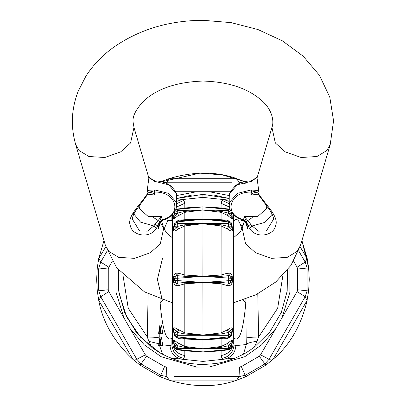 <?xml version="1.0" encoding="UTF-8"?>
<svg xmlns="http://www.w3.org/2000/svg" width="406" height="406" viewBox="0 0 406 406"><rect width="100%" height="100%" fill="white"/><g stroke="black" fill="none" stroke-linecap="round" stroke-linejoin="round"><path stroke-width="0.61" d="M148.444 176.524L154.427 181.37L154.95 181.401L154.955 192.139L154.31 192.124L154.909 194.809C152.879 192.754 150.57 192.119 147.992 192.901L146.404 195.2L146.388 196.134L135.7 210.734C133.467 214.398 132.361 217.23 132.381 219.22L139.557 230.948L147.348 231.156L153.823 225.959L140.517 222.112L133.523 213.622L133.264 212.566M155.199 195.144L154.676 195.017L154.909 194.809M163.451 219.834C167.83 219.382 172.037 215.784 176.072 209.039L176.681 205.309L176.229 202.183L168.657 193.408L154.95 189.993L154.427 189.998L154.31 192.124L147.236 190.333L147.992 192.901L147.54 194.484L148.058 194.241L154.676 195.017M154.965 224.29L153.823 225.959L156.259 228.639L157.716 225.873L154.965 224.29L161.126 216.905L161.532 216.637L161.461 217.027L161.126 216.905M163.141 219.544L162.425 219.656C159.979 221.321 158.68 223.924 158.533 227.467L159.411 224.437C159.355 223.325 160.543 221.849 162.963 220.001L163.451 219.839M158.533 227.467L158.472 228.441L160.34 222.422M158.629 227.441L158.472 228.441L157.716 225.873L161.461 217.027M146.404 195.2C139.253 205.781 126.499 217.19 130.417 226.015C132.31 235.546 149.301 239.149 156.259 228.639M147.54 194.484L146.388 196.134M147.637 190.515L147.236 190.333L148.87 177.965M154.427 189.998L147.672 190.272M163.608 219.372L162.425 219.656L161.532 216.637L148.256 216.55L139.461 208.674L139.141 205.969M148.434 176.488L149.946 178.473L154.95 180.959C160.502 180.934 165.516 182.38 169.982 185.298C175.245 190.109 177.478 193.916 176.681 196.717L176.229 193.591L168.657 184.816L154.955 181.401M242.463 219.839L242.95 220.001C245.371 221.849 246.554 223.325 246.503 224.437L247.381 227.467C247.234 223.924 245.934 221.321 243.488 219.656L242.773 219.544M251.487 189.998L251.603 192.124L258.277 190.515L250.964 189.993L250.964 181.401L251.487 181.37L257.47 176.524M250.715 195.144L251.238 195.017L250.999 194.809L250.715 195.144L251.603 192.124L250.959 192.139C229.826 191.262 223.036 214.297 242.905 219.458L243.488 219.656L244.376 216.637L244.448 217.027L244.788 216.905L244.376 216.637L257.653 216.55L266.448 208.674L266.772 205.969M250.959 192.139L250.964 189.993L237.256 193.408L229.684 202.183L229.228 205.309L229.816 208.973C231.902 214.266 236.114 217.89 242.463 219.834M258.241 190.272L258.673 190.333L257.044 177.965M258.277 190.515L258.673 190.333L257.917 192.901C255.338 192.119 253.034 192.754 250.999 194.809M251.238 195.017L257.856 194.241L258.373 194.484L257.917 192.901L259.51 195.2L259.52 196.134L258.373 194.484M272.172 214.277L264.981 222.361L252.09 225.959L258.566 231.156L266.356 230.948L273.532 219.215C273.553 217.23 272.446 214.398 270.208 210.734L259.52 196.134M244.788 216.905L252.09 225.959L249.649 228.639C256.612 239.149 273.598 235.546 275.491 226.015C279.409 217.19 266.661 205.781 259.51 195.2M250.949 224.29L248.198 225.873L249.649 228.639M244.448 217.027L248.198 225.873L247.442 228.441L247.381 227.467M247.284 227.441L245.574 222.422M242.905 219.458L242.306 219.372M203.01 282.474L221.092 283.799L221.123 282.51L203.01 282.474L231.39 280.51L231.39 278.303L232.125 276.958L229.491 275.603L228.669 275.664L227.274 273.223L221.092 275.014L221.123 276.303L228.669 275.664L228.669 283.144L227.264 285.58L228.614 285.717C230.633 285.651 231.872 284.352 232.323 281.815L232.323 276.999C231.872 274.461 230.633 273.157 228.614 273.091L227.264 273.228M177.239 221.143L177.32 221.879L202.904 219.291L184.791 220.397L184.821 219.742L202.954 219.189L228.593 221.879L228.593 223.503L231.39 225.315L231.39 223.752L228.593 221.879L228.669 221.143M173.91 214.815L173.59 218.585C174.042 218.717 175.275 217.936 177.3 216.241L184.821 212.333L184.821 219.742L178.64 220.153L178.183 220.935M178.645 220.148L177.3 221.021M174.595 223.27L173.783 226.523L174.524 223.752L174.524 225.315L177.32 223.503L177.32 221.879L174.524 223.752L175.022 222.346L177.229 221.031L184.791 220.397M177.3 220.793L176.93 221.072M174.23 224.655L173.59 227.061L173.783 229.979L176.422 226.924L174.524 225.315L173.59 230.466C174.042 231.329 175.275 231.08 177.3 229.72L176.422 226.924L177.244 226.431L177.32 223.503L202.904 223.63L184.791 224.787L184.821 225.954L202.904 223.63M173.59 227.061L173.59 230.466M177.3 229.72L178.645 228.888L177.244 226.431M177.239 226.436L184.791 224.787M178.64 228.893L184.821 225.954L184.821 275.014L178.64 273.223L177.239 275.664L177.32 278.257L174.524 278.303L174.524 280.51L177.32 280.551L177.32 278.257L202.904 276.339L184.791 276.303L176.422 275.603L173.783 276.958L174.524 278.303L176.422 275.603L177.3 273.091C175.275 273.157 174.042 274.461 173.59 276.999L173.783 281.85L176.422 283.205L174.524 280.51L173.59 281.815C174.042 284.352 175.275 285.651 177.3 285.717L176.422 283.205L177.244 283.144L177.32 280.551L202.904 282.474L184.791 282.51L184.821 332.854L177.3 329.093C175.275 327.728 174.042 327.48 173.59 328.347L173.59 331.753L174.23 334.153M178.645 273.228L177.3 273.091M173.59 276.999L173.59 281.815M178.64 285.585L184.821 283.799L202.954 282.622L202.954 335.077L221.092 332.854L221.092 283.799L227.274 285.585M177.239 283.149L184.791 282.51M177.3 285.717L178.645 285.58L177.244 283.144M177.229 337.782C175.118 336.681 174.24 335.935 174.595 335.544L173.783 328.83L173.783 332.286L174.524 335.057L177.32 336.929L177.239 332.377L176.422 331.885L173.59 328.347M232.039 332.824L232.323 328.347C231.872 327.48 230.633 327.728 228.614 329.093L229.491 331.885L231.39 333.493L228.593 335.31L228.593 336.929L231.39 335.057L232.125 328.83L228.669 332.377L228.593 335.31L177.32 335.31L174.524 333.493L176.422 331.885L177.3 329.093M174.595 335.544L173.59 331.753M176.93 337.736L178.645 338.66L184.821 339.066L184.821 346.475L177.3 342.568C175.275 340.873 174.042 340.091 173.59 340.228L173.91 343.994M178.183 337.873L178.64 338.66M177.234 337.782L184.791 338.411L184.821 339.066L202.954 339.619L184.791 338.411M174.798 347.952L174.524 346.054L177.32 348.292L177.239 345.648L176.422 345.075L173.59 340.228M173.59 342.634L174.55 347.363C173.656 347.201 174.555 348.018 177.244 349.82L202.904 351.906L177.32 349.439L174.524 347.16L173.783 343.278L173.783 340.832L174.524 346.054L176.422 345.075L177.3 342.568M173.798 343.43L173.869 343.73M172.403 214.744L172.58 342.613L171.89 344.998C172.687 352.372 176.696 356.849 183.923 358.422L184.821 355.529L184.821 350.865L179.472 350.033M178.645 329.921L177.244 332.377L184.791 334.026L184.821 332.854L202.954 335.077L202.954 339.619L228.679 337.782L230.892 336.467L231.278 335.676L232.323 331.753L232.323 328.347M202.904 335.178L184.791 334.026M203.01 335.178L221.123 334.026L221.092 332.854L227.274 329.916L228.669 332.377L221.123 334.026M228.614 329.093L227.264 329.921M228.614 337.787L228.984 337.736M231.684 334.153L232.323 331.753M227.725 337.878L227.264 338.66L228.614 338.015M203.01 339.517L228.593 336.929L228.669 337.67M221.123 338.411L221.123 347.434L228.669 345.648L227.274 343.532L221.092 346.475L202.954 348.764L202.954 339.624L227.274 338.66M221.123 350.54L228.669 349.82C233.496 346.942 230.303 348.043 231.364 347.363L231.39 346.054L228.593 348.292L228.593 349.439L203.01 351.906L221.123 350.54L221.092 355.529L221.991 358.422L223.823 359.219C231.207 357.767 235.216 353.235 235.856 345.628L246.325 344.527C247.645 343.034 251.212 341.979 257.028 341.365L258.612 336.985C251.918 337.147 247.761 337.493 246.143 338.015L246.325 344.527L243.422 354.205C244.935 353.57 248.477 351.302 254.049 347.389L269.848 331.925L281.287 312.524L287.184 291.163L287.489 270.071M228.669 349.393L231.39 347.16L232.125 343.278L231.364 347.363M232.039 343.73L232.11 343.435M232.004 343.994L232.323 342.634L232.125 343.278L232.125 340.832L229.491 345.075L231.39 346.054L232.323 340.228C231.872 340.091 230.633 340.873 228.614 342.568L229.491 345.075L228.669 345.653L228.593 348.292L203.01 348.84L221.123 347.434M232.323 342.634L232.323 340.228M228.614 342.568L227.264 343.537M202.904 351.906L203.01 348.84M183.923 358.422L182.086 359.219L202.954 361.411L203.01 351.906M178.645 343.537L177.244 345.653L184.791 347.434L184.821 346.475L202.954 348.764L184.791 347.434M159.137 333.316L159.918 328.002L160.695 333.316L161.228 333.316L159.918 324.962L158.604 333.316L160.634 333.316L160.664 331.073M159.918 324.962L161.41 324.962L162.725 333.316L161.228 333.316M159.918 337.112L161.41 337.112L162.725 345.465L161.228 345.465L159.918 337.112L158.604 345.465L159.137 345.465L159.654 340.411L159.654 343.948L160.182 343.948L160.182 340.411L160.695 345.465L161.228 345.465M160.634 343.948L160.634 345.465L159.137 345.465M160.695 343.948L160.182 343.948M162.765 300.014L160.147 303.125L160.03 299.039M159.766 338.015C158.152 337.493 153.996 337.147 147.302 336.985L148.885 341.365L158.609 343.694M122.982 275.288L128.25 308.25L147.302 336.985L148.119 293.822M172.58 227.076L171.89 220.717L167.81 220.422L164.029 229.172M176.681 203.665L183.923 200.386L182.086 199.59L176.681 201.386M176.681 200.158L202.954 197.397L229.228 200.158M257.79 293.822L258.612 336.985L277.663 308.25L282.931 275.288M229.228 201.386L223.823 199.59L221.991 200.386L229.228 203.665M241.032 220.631L241.017 225.599L243.108 225.599L243.128 220.631L241.032 220.631M243.128 220.631L244.59 221.361M242.306 219.788L242.407 220.631M242.235 228.202L241.433 228.131L241.24 226.949C238.967 219.849 236.561 217.773 234.023 220.717L233.328 227.076M242.255 228.131L241.433 228.131M241.885 229.172L241.6 228.147M241.017 225.599L241.24 226.949M245.884 299.039L246.143 338.015M243.148 300.014L245.767 303.125C243.285 330.794 239.373 342.451 234.023 338.091L233.328 334.25M233.328 331.732L234.023 338.091L234.023 344.998C233.227 352.372 229.217 356.849 221.991 358.422M235.856 345.628L234.023 344.998L233.328 342.613C232.658 349.835 228.578 354.144 221.092 355.529M202.904 282.474L202.954 315.092M202.954 243.717L202.904 276.339M233.506 214.744L233.328 342.613M234.023 215.226L234.023 220.717L233.328 224.559M221.991 200.386L221.092 203.279L229.37 207.055M233.201 214.434L233.328 216.195M177.239 209.415L175.773 209.856M174.524 212.191L174.524 212.754L177.32 210.516L177.32 209.369L202.904 206.903L183.7 208.374M173.59 216.175L174.382 212.409M173.59 218.585L176.422 213.739L174.524 212.754L173.783 217.976L173.869 215.084M177.3 216.241L176.422 213.739L177.244 213.155L184.791 211.374L184.821 212.333L203.01 209.973L221.123 211.374L228.669 213.16L227.264 215.271L228.614 216.241C230.633 217.936 231.872 218.717 232.323 218.585L232.004 214.815M178.645 215.271L177.244 213.155L177.32 210.516L202.904 209.973L184.791 211.374M202.904 219.291L221.092 219.742L221.092 212.333L227.274 215.276M231.532 212.409L232.039 215.084M230.141 209.856L228.593 209.369L228.593 210.516L231.39 212.754L231.384 212.191M226.441 208.78L221.092 207.943L221.123 208.273L222.214 208.374M228.669 209.415L203.01 206.903L221.123 208.273M232.323 218.585L231.39 212.754L229.491 213.739L232.125 217.976L232.125 215.53L232.323 216.175M203.01 209.973L228.593 210.516L228.669 213.155L229.491 213.739L228.614 216.241M228.669 226.436L221.123 224.787L202.954 223.731L202.954 210.044L221.092 212.333L221.123 211.374M184.791 208.273L184.821 207.943L202.954 206.832L202.904 209.973M202.904 206.903L221.092 207.943L221.092 203.279M176.554 207.045L184.821 203.279L184.821 207.943L179.472 208.78M203.01 206.903L202.924 194.357L176.681 198.519L191.596 195.124M184.821 203.279L183.923 200.386M172.58 216.195L172.763 214.099M171.89 215.226L171.89 220.717L172.58 224.559M173.692 327.804L171.89 338.091L172.58 331.732M159.934 324.962L160.147 303.125C162.623 330.794 166.541 342.451 171.89 338.091L171.89 344.998L170.053 345.628C170.693 353.235 174.707 357.767 182.086 359.219L170.429 357.985L176.118 360.102L171.905 358.148M184.821 355.529C177.336 354.144 173.255 349.835 172.58 342.613M184.791 350.54L184.821 350.865L202.954 351.977L221.092 350.865L226.441 350.033M202.904 348.84L177.32 348.292L177.239 349.393M202.904 339.517L177.32 336.929L177.239 337.67M203.01 219.291L221.123 220.397L221.092 219.742L227.274 220.153L227.73 220.935M231.313 223.27L232.125 226.523L231.313 223.27C231.674 222.874 230.796 222.128 228.679 221.031L221.123 220.397M228.614 221.021L227.264 220.148M203.01 223.63L228.593 223.503L228.669 226.431L229.491 226.924L228.614 229.72C230.633 231.08 231.872 231.329 232.323 230.466L231.39 225.315L229.491 226.924L232.125 229.979L232.323 227.061L231.684 224.655M228.984 221.072L228.614 220.793M232.323 230.466L232.323 227.061M228.669 226.431L227.264 228.888L228.614 229.72M184.791 276.303L184.821 275.014L202.954 276.192L202.954 223.736L221.092 225.954L227.274 228.893M202.954 276.192L221.092 275.014L221.123 224.787M202.954 282.617L202.954 276.197L221.123 276.303M203.01 276.339L231.39 278.303L229.491 275.603L228.614 273.091M232.323 281.815L231.39 280.51L229.491 283.205L232.125 281.85L232.323 276.999M228.669 283.144L229.491 283.205L228.614 285.717M221.123 282.51L228.669 283.149M176.118 360.102C181.452 361.365 183.476 363.624 202.954 364.451L202.954 361.411L235.48 357.985L243.422 354.205M159.533 345.465L162.486 354.205L170.429 357.985M148.885 341.365L151.859 347.389C157.437 351.302 160.979 353.57 162.486 354.205M159.517 352.52L140.765 337.411L126.642 316.934L119.085 293.487L118.425 270.071L118.73 291.163L124.627 312.524L136.066 331.925L151.859 347.389M214.317 195.124L229.228 198.519L202.99 194.357L202.954 197.397L202.924 194.357M257.028 341.365L254.049 347.389M234.003 358.148L229.796 360.102L235.48 357.985M197.575 364.278L202.954 364.451C222.437 363.624 224.457 361.365 229.796 360.102M214.058 195.088L191.855 195.088M165.587 355.798L175.742 359.98M241.682 182.441L239.053 182.213L239.251 183.41M166.658 183.41L166.856 182.213L231.811 182.213M163.43 182.604L166.856 182.213L169.246 178.706L236.668 178.706L239.053 182.213L245.173 183.497M100.734 262.068L98.79 268.011L97.278 267.848L98.714 258.551L103.997 240.575L98.714 258.551L98.891 258.252L100.734 262.068L98.79 268.011L98.166 279.404L98.79 290.797L98.79 268.011L108.255 269.046L108.838 267.244L100.734 262.068L107.25 250.786M97.278 267.848L96.648 279.404L97.278 290.965L98.79 290.797L100.734 296.74L108.838 291.569L108.255 289.762L108.255 269.046M132.777 359.254L140.111 365.146L146.632 356.24L145.363 354.834L136.832 359.264L100.734 296.74L98.891 300.557L98.714 300.257C102.611 321.882 113.964 341.547 132.777 359.254L98.891 300.557M166.267 376.585L166.856 376.601L166.43 366.994L164.572 366.598L160.74 375.311L166.856 376.601L160.74 375.311L141.004 363.918L136.832 359.264L132.605 358.95M239.987 376.57L240.438 376.535M239.647 376.585L174.103 376.601M231.811 376.601L239.053 376.601L245.173 375.311L239.053 376.601L239.484 366.994L196.758 367.075L161.192 356.737L144.257 344.821L130.128 328.606L123.931 317.878L116.004 292.218L115.969 266.828M165.927 376.57L165.475 376.535M298.664 250.786L305.18 262.068L297.075 267.244L297.659 269.046L307.124 268.011L305.18 262.068L307.124 268.011L307.124 290.797L297.659 289.762L297.075 291.569L305.18 296.74L269.082 359.264L260.545 354.834L259.277 356.24L264.905 363.918L269.082 359.264L264.905 363.918L245.173 375.311L241.337 366.598L239.484 366.994M307.124 290.797L305.18 296.74L307.124 290.797L308.631 290.965L309.26 279.404L308.631 267.848L307.195 258.551L301.917 240.575L308.621 267.732M243.681 299.831L243.463 300.257L243.681 299.831M162.446 258.556L157.396 279.404L162.233 299.831M160.126 182.106L199.864 173.144L222.3 174.874L244.656 181.619L236.668 178.706M237.018 178.701C216.342 171.266 193.637 171.266 168.896 178.701L169.246 178.706M168.896 178.701L161.253 181.619M164.227 182.441L166.856 182.213M98.891 258.252L105.824 246.731M97.278 290.965L98.714 300.257M108.255 289.762L98.79 290.797L100.734 296.74M141.004 363.918L136.832 359.264M140.111 365.146L160.126 376.702L168.896 380.107C193.637 387.542 216.342 387.542 237.018 380.107L236.668 380.102L239.053 376.601M166.856 376.601L169.246 380.102L168.896 380.107M169.246 380.102L236.668 380.102M269.082 359.264L273.304 358.95L307.017 300.557L305.18 296.74M305.18 262.068L307.017 258.252L307.195 258.551M307.017 300.557L308.631 290.965M273.304 358.95L273.137 359.254C289.914 345.07 301.267 325.404 307.195 300.257M237.018 380.107L245.782 376.702L265.803 365.146L273.137 359.254M307.017 258.252L300.09 246.731M230.309 191.779L209.151 191.733L229.288 195.55M175.605 191.779L209.151 191.733M176.625 195.55L196.763 191.733M108.838 267.244L112.3 261.195M108.838 291.569L123.931 317.878M145.363 354.834L130.128 328.606M166.43 366.994L196.758 367.075M260.545 354.834L275.786 328.606L261.652 344.821L244.722 356.737L209.156 367.075M297.075 291.569L275.786 328.606M289.945 266.828L289.909 292.218L281.982 317.878M297.075 267.244L293.614 261.195M163.004 219.458C182.878 214.297 176.082 191.262 154.955 192.139M229.228 205.309L229.228 196.717L229.684 193.591L237.256 184.816L250.964 181.401M252.273 217.58L246.457 221.443M233.328 237.911L240.245 231.877L242.209 228.279L245.594 243.808L255.496 252.705L271.345 258.343L287.189 257.374L297.096 251.4L300.476 245.457L330.21 144.602L326.83 150.545L316.924 156.523L301.079 157.487L285.23 151.849L275.329 142.953L271.944 127.423L257.044 177.97M330.21 144.602L333.559 120.826L329.789 97.1L319.329 75.146L303.15 56.15L282.332 40.808L257.942 29.531L231.08 22.624L202.954 20.3C169.216 20.508 139.618 29.374 114.162 46.903C102.561 55.145 93.121 64.94 85.844 76.287L78.221 91.193C71.37 108.752 70.527 126.555 75.699 144.602L79.084 150.545L88.985 156.523L104.834 157.487L120.678 151.849L130.585 142.953L133.965 127.423L148.87 177.97M75.699 144.602L105.433 245.457L108.818 251.4L118.719 257.374L134.569 258.343L150.413 252.705L160.319 243.808L163.699 228.279L160.035 222.026M159.451 221.443L153.641 217.58M159.781 337.153L159.832 333.316M233.328 333.91L233.354 335.163M172.56 335.163L172.58 333.91M162.73 344.856L170.053 345.628M164.572 366.598L146.632 356.24M259.277 356.24L241.337 366.598M297.659 269.046L297.659 289.762M160.126 376.702L160.74 375.311M307.124 268.011L308.631 267.848M264.905 363.918L265.803 365.146M245.173 375.311L245.782 376.702M176.681 196.717L176.681 205.309M257.48 176.488L255.968 178.473L250.964 180.959C245.366 180.934 240.327 182.401 235.85 185.354C230.156 191.338 227.949 195.124 229.228 196.717M245.569 217.474L245.934 215.642M242.209 228.279L244.382 220.92M271.944 127.423C274.319 121.648 272.421 109.158 260.794 99.754C247.112 88.026 227.832 81.794 202.954 81.048C176.113 82.032 156.041 89 142.75 101.952C129.392 117.232 133.503 121.993 133.965 127.423M172.58 237.911L166.836 233.252L163.699 228.279L161.532 220.92M105.433 245.457L116.684 267.813L144.511 291.878L172.58 302.896M233.328 302.896L256.059 294.69L275.689 282.063L290.94 265.402L300.476 245.457M232.044 332.803L231.313 335.544M175.935 209.43L177.244 208.994L183.72 208.374M232.11 215.373L231.552 212.434M229.974 209.43L228.669 208.994L222.189 208.374M174.362 212.434L173.798 215.373"/></g></svg>
